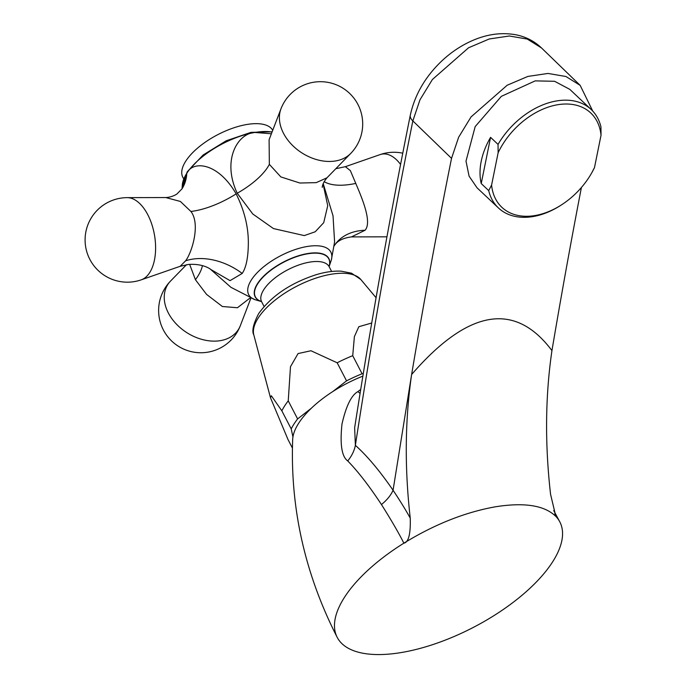 <?xml version="1.0" encoding="UTF-8"?>
<svg xmlns="http://www.w3.org/2000/svg" width="687" height="687" viewBox="0 0 687 687"><rect width="100%" height="100%" fill="white"/><g stroke="black" fill="none" stroke-linecap="round" stroke-linejoin="round"><path stroke-width="1.03" d="M554.787 513.756L556.582 517.182C545.504 505.512 525.031 502.06 495.181 506.834C464.884 512.304 434.433 524.413 403.853 543.177A125.395 53.835 -27.4 0 0 337.197 637.347A125.395 53.835 -27.4 0 0 401.861 652.444A125.395 53.835 152.6 0 0 520.6 596.462A125.395 53.835 152.6 0 0 559.845 521.931A125.395 53.835 152.6 0 0 556.582 517.182L555.689 515.8L550.562 494.288C544.843 443.888 545.298 396.004 551.944 350.619C533.473 325.956 512.545 315.616 489.161 319.592C465.777 323.568 439.929 341.877 411.625 374.501L411.625 374.501A5520.972 2979.682 -99.7 0 1 451.531 158.371L458.633 137.245L471.042 116.927L507.186 85.231L527.874 76.429L548.02 73.44L565.951 76.506L580.18 85.386L592.718 111.054M581.408 187.491A5520.972 2979.682 -99.7 0 0 551.944 350.619L551.944 350.619M498.444 207.963A67.627 46.312 -46.7 0 1 488.697 190.6L491.591 185.061A64.81 44.389 133.3 0 0 561.502 204.863L560.669 205.404A67.627 46.312 -46.7 0 1 533.121 216.542A67.627 46.312 -46.7 0 1 498.444 207.963L477.044 187.809L469.075 176.138L466.001 161.11L475.172 126.597L501.347 96.343L535.207 80.877L554.607 81.289L569.789 89.353L591.189 109.516A67.627 46.312 -46.7 0 1 600.945 126.889L601.031 135.236A64.81 44.389 133.3 0 0 557.518 104.759A64.81 44.389 133.3 0 0 498.135 152.746L498.041 144.399A67.627 46.312 -46.7 0 1 556.513 100.946A67.627 46.312 -46.7 0 1 591.189 109.516M410.251 518.161C404.523 467.77 404.987 419.877 411.625 374.501L393.067 490.243C400.263 501.072 405.991 510.381 410.251 518.161C410.697 534.022 408.567 542.352 403.853 543.177C398.907 533.258 391.435 520.377 381.448 504.524A28.176 15.277 145.9 0 0 393.067 490.243C379.799 470.921 367.227 455.953 355.377 445.339A28.176 19.519 -47.7 0 1 347.734 460.943C357.953 471.402 369.185 485.932 381.448 504.524M371.719 323.002L358.829 326.711L354.389 336.613L352.723 355.694A81.719 35.08 152.6 0 0 337.171 362.788L310.962 350.748L298.064 353.573L290.489 366.678L288.239 400.856L297.608 418.924L311.331 408.25A76.085 32.658 -27.4 0 1 332.817 391.538L346.549 380.864A81.719 35.08 152.6 0 1 362.092 373.771L363.286 373.565M311.331 408.25A76.085 32.658 152.6 0 0 292.937 436.949A76.085 32.658 -27.4 0 0 292.671 439.534C290.154 508.328 305.002 574.263 337.197 637.347M347.734 460.943C341.748 456.666 339.833 444.369 341.989 424.051C346.068 406.051 351.366 395.24 357.858 391.633L360.709 389.443M362.873 376.124A76.085 32.658 152.6 0 0 332.817 391.538M337.171 362.788L346.549 380.864M297.608 418.924A81.719 35.08 152.6 0 0 291.211 428.903L292.937 436.949M291.211 428.903L281.842 410.826L271.356 395.772L270.463 397.696L287.99 439.517L292.422 448.053M352.723 355.694L362.092 373.771M288.239 400.856A81.719 35.08 152.6 0 0 284.658 405.905A81.719 35.08 -27.4 0 0 281.842 410.826M210.565 269.347L230.059 280.639L242.193 273.452C246.101 267.664 248.144 257.84 248.325 243.988C248.574 227.466 244.52 210.763 236.156 193.889C217.624 161.814 192.437 160.603 186.778 173.347L182.201 188.513M323.191 183.549L333.023 215.812L334.603 241.944L331.323 260.072A46.252 19.854 -27.4 0 0 301.782 247.621A46.252 19.854 -27.4 0 0 251.382 279.918A46.252 19.854 -27.4 0 0 254.946 299.661L230.961 287.329L210.523 269.313M271.382 133.776L254.825 132.462C237.994 133.235 221.489 159.745 237.238 193.245L252.764 213.975L273.443 228.565L304.281 235.589L315.204 231.777L323.714 222.682L327.733 205.714L323.062 183.893M326.926 177.83L350.679 153.484A42.268 42.268 0 0 0 318.072 81.762A42.268 42.268 0 0 0 280.974 108.812L269.098 139.727L269.347 164.365L280.863 176.928L299.85 183.017L316.226 182.639L326.926 177.83C323.895 181.694 322.332 184.863 322.246 187.345M335.831 168.701L345.372 166.683L350.37 170.634L355.772 183.412C361.405 196.774 372.5 222.056 365.055 230.257L351.443 236.912L386.944 236.817M210.892 269.605C212.257 270.592 205.009 263.379 188.582 264.426L180.174 266.29L185.619 260.794C191.819 252.807 200.75 224.117 190.909 211.467L180.38 201.454L165.782 197.547C172.514 197.221 177.177 193.914 177.126 193.786L181.961 188.899A56.36 40.808 -147.3 0 0 186.778 173.364M272.722 130.29A50.718 21.778 152.6 0 0 232.137 128.4A50.718 21.778 152.6 0 0 185.773 161.119A50.718 21.778 -27.4 0 0 182.836 177.298L183.669 178.903M250.257 297.832L237.462 307.742L222.373 306.505L206.529 294.371L195.426 279.703L189.646 264.332M360.082 393.359A45.084 11.224 54.9 0 1 357.858 391.633M451.531 158.371L412.844 120.903A5594.241 3019.219 -99.7 0 0 355.377 445.339L354.647 427.761C371.143 321.774 389.701 217.581 410.302 115.184L410.302 115.184A16.909 8.261 11.4 0 0 412.844 120.903L419.98 99.804L432.406 79.494L468.551 47.781L489.213 38.987L509.35 35.999L527.281 39.073L541.528 47.961L580.18 85.386M481.226 183.558L490.57 137.357A67.627 46.312 133.3 0 0 481.226 183.558L488.697 190.6M490.57 137.357L498.041 144.399M601.031 135.236L594.495 167.551L591.859 172.643A64.81 44.389 133.3 0 0 594.495 167.551M561.502 204.863A64.81 44.389 133.3 0 0 591.859 172.643M491.591 185.061L498.135 152.746M360.821 279.506L351.495 273.186L341.19 271.176C333.71 270.798 325.466 271.94 316.458 274.611C290.695 282.932 271.434 295.925 258.673 313.581C253.28 323.963 251.665 331.091 253.821 334.973A60.533 25.986 -27.4 0 1 258.218 317.987A60.533 25.986 -27.4 0 1 311.409 279.712A60.533 25.986 -27.4 0 1 360.821 279.506L376.072 297.729M264.083 306.479L261.618 301.739A38.043 16.333 -27.4 0 1 263.825 289.605A38.043 16.333 -27.4 0 1 298.888 264.959A38.043 16.333 -27.4 0 1 329.167 266.719L331.623 271.468M261.481 301.507A41.34 17.75 -27.4 0 1 257.771 283.679A41.34 17.75 -27.4 0 1 303.259 254.705A41.34 17.75 -27.4 0 1 329.056 266.479M261.507 301.541A41.529 17.828 -27.4 0 1 257.539 283.551A41.529 17.828 -27.4 0 1 303.431 254.405A41.529 17.828 -27.4 0 1 329.073 266.513M182.055 188.745L182.33 184.794A56.609 24.303 -27.4 0 1 186.778 173.322A56.609 24.303 -27.4 0 1 254.825 132.462A56.609 24.303 -27.4 0 1 272.052 132.041M237.238 193.245A56.36 22.568 153.7 0 0 269.347 164.365M350.679 153.484A41.855 30.314 -147.3 0 1 315.943 159.401A41.855 30.314 -147.3 0 1 283.499 133.295A41.855 30.314 32.7 0 1 280.974 108.812M324.118 181.617A56.36 25.058 154.6 0 0 355.772 183.412M334.157 245.92L334.294 245.706A56.36 40.808 -147.3 0 1 365.055 230.257M345.372 166.683L380.074 154.609A41.855 22.594 80.3 0 1 400.573 164.451M242.193 273.452A56.36 40.808 32.7 0 0 185.619 260.794M236.156 193.889A56.36 22.886 -29 0 1 190.909 211.467M165.782 197.547L127.258 197.641A41.855 22.594 80.3 0 1 147.817 214.773A41.855 22.594 -99.7 0 1 141.247 279.832L180.174 266.29M202.442 265.586A56.36 25.488 -29 0 1 195.426 279.703M240.347 325.629A41.855 30.314 -147.3 0 1 206.529 340.451A41.855 30.314 -147.3 0 1 168.341 312.971A41.855 30.314 32.7 0 1 170.642 280.957A42.268 42.268 0 0 0 203.249 352.68A42.268 42.268 0 0 0 240.347 325.629L250.918 298.106M553.722 510.561L559.845 521.931M253.821 334.973L270.463 397.696M261.558 301.619L254.946 299.661M182.33 184.794L187.259 171.767L203.137 154.987L226.152 140.801L250.953 132.368L272.129 131.827M334.294 245.706C337.223 240.939 342.942 238.003 351.443 236.912M402.762 153.192A42.268 42.268 0 0 0 380.074 154.609M329.107 266.599L331.323 260.072M182.673 187.568L181.961 188.899M127.258 197.641A42.268 42.268 0 0 0 89.834 259.36A42.268 42.268 0 0 0 141.247 279.832M186.503 264.701L170.642 280.957M410.302 115.184C414.845 94.497 425.545 76.223 442.419 60.37C451.076 52.375 460.496 46.029 470.681 41.349C486.387 34.152 501.733 32.023 516.718 34.951C526.328 37.021 534.598 41.357 541.528 47.97"/></g></svg>
